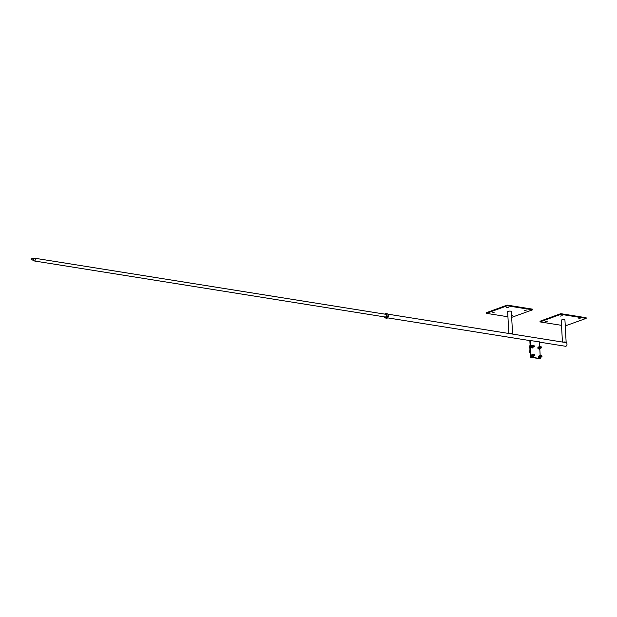 <?xml version="1.0" encoding="UTF-8"?>
<svg xmlns="http://www.w3.org/2000/svg" width="617" height="617" viewBox="0 0 617 617"><rect width="100%" height="100%" fill="white"/><g stroke="black" fill="none" stroke-linecap="round" stroke-linejoin="round"><path stroke-width="0.93" d="M540.291 357.899L540.037 358.685L530.751 357.204L529.841 340.476L539.428 341.857L539.698 346.947M539.813 348.983L540.183 355.87M540.33 358.585L531.044 357.096L530.134 340.368M530.458 357.312L540.037 358.685L530.458 357.312L530.057 352.723A1.388 0.864 -80.9 0 1 529.934 350.41L529.826 345.713L530.35 349.862A0.925 0.578 99.1 0 1 530.103 350.741A0.925 0.578 -80.9 0 0 530.188 352.284A0.925 0.578 99.1 0 1 530.52 352.947L531.044 357.096M540.685 347.502A0.555 0.409 -110.1 0 1 541.009 346.769A0.555 0.409 -110.1 0 1 541.425 347.626A0.555 0.409 -110.1 0 1 540.685 347.502M540.507 347.595A0.694 0.509 69.9 0 0 541.394 347.07A0.694 0.509 69.9 0 0 540.507 347.595M539.667 347.348A0.694 0.509 69.9 0 0 538.896 347.795A0.694 0.509 69.9 0 0 539.728 348.505A0.694 0.509 69.9 0 0 539.667 347.348M539.713 347.047A1.018 0.756 69.9 0 0 539.111 348.69A1.018 0.756 69.9 0 0 540.191 348.35M540.276 348.312L539.389 349.214L538.456 348.428L538.386 347.14L539.25 346.638L540.176 347.425M539.25 346.638L537.893 347.325L537.962 348.605L539.389 349.214M538.386 347.14L537.893 347.325M538.456 348.428L537.962 348.605M533.543 346.361A0.555 0.409 -110.1 0 1 533.867 345.628A0.555 0.409 -110.1 0 1 534.276 346.484A0.555 0.409 -110.1 0 1 533.543 346.361M533.358 346.453A0.694 0.509 69.9 0 0 534.253 345.929A0.694 0.509 69.9 0 0 533.358 346.453M529.887 346.399L529.494 347.294L529.995 348.327M532.525 346.206A0.694 0.509 69.9 0 0 531.754 346.654A0.694 0.509 69.9 0 0 532.587 347.363A0.694 0.509 69.9 0 0 532.525 346.206M532.564 345.906A1.018 0.756 69.9 0 0 531.962 347.548A1.018 0.756 69.9 0 0 533.042 347.209M533.134 347.17L532.24 348.073L531.314 347.286L531.245 345.998L532.101 345.497L533.034 346.284M532.101 345.497L530.743 346.183L530.813 347.471L532.24 348.073M531.245 345.998L530.743 346.183M531.314 347.286L530.813 347.471M541.171 356.425A0.555 0.409 -110.1 0 1 541.495 355.685A0.555 0.409 -110.1 0 1 541.903 356.541A0.555 0.409 -110.1 0 1 541.171 356.425M540.986 356.51A0.694 0.509 69.9 0 0 541.88 355.994A0.694 0.509 69.9 0 0 540.986 356.51M537.623 358.392L538.579 358.608M540.153 356.271A0.694 0.509 69.9 0 0 539.381 356.719A0.694 0.509 69.9 0 0 540.214 357.428A0.694 0.509 69.9 0 0 540.153 356.271M540.199 355.963A1.018 0.756 69.9 0 0 539.59 357.613A1.018 0.756 69.9 0 0 540.669 357.266M540.762 357.235L539.867 358.138L538.942 357.351L538.872 356.063L539.728 355.562L540.662 356.348M539.728 355.562L538.371 356.24L538.44 357.528L539.867 358.138M538.872 356.063L538.371 356.24M538.942 357.351L538.44 357.528M534.021 355.284A0.555 0.409 -110.1 0 1 534.353 354.544A0.555 0.409 -110.1 0 1 534.762 355.4A0.555 0.409 -110.1 0 1 534.021 355.284M533.844 355.369A0.694 0.509 69.9 0 0 534.738 354.852A0.694 0.509 69.9 0 0 533.844 355.369M530.373 355.323L530.08 356.834L531.43 357.467M533.011 355.13A0.694 0.509 69.9 0 0 532.232 355.577A0.694 0.509 69.9 0 0 533.073 356.287A0.694 0.509 69.9 0 0 533.011 355.13M533.049 354.821A1.018 0.756 69.9 0 0 532.448 356.472A1.018 0.756 69.9 0 0 533.528 356.125M533.62 356.094L532.726 356.996L531.8 356.21L531.731 354.922L532.587 354.42L533.512 355.207M532.587 354.42L531.229 355.099L531.299 356.387L532.726 356.996M531.731 354.922L531.229 355.099M531.8 356.21L531.299 356.387M539.435 342.111L565.534 346.284A1.851 1.149 -80.9 0 0 566.961 344.641A1.851 1.149 -80.9 0 0 566.121 342.636L388.301 314.23M34.498 260.914A1.388 0.864 -80.9 0 0 35.3 259.479A1.388 0.864 -80.9 0 0 34.645 258.207A1.388 0.864 -80.9 0 0 33.573 259.441A1.388 0.864 -80.9 0 0 34.205 260.945A1.388 0.864 -80.9 0 0 34.498 260.914M33.858 260.752A1.388 0.864 -80.9 0 0 34.004 260.875A1.388 0.864 -80.9 0 0 35.277 259.711A1.388 0.864 -80.9 0 0 34.429 258.214L30.85 259.001L34.004 260.875M34.205 260.945L385.209 317.007A1.388 0.864 -80.9 0 0 386.273 315.773A1.388 0.864 -80.9 0 0 385.633 314.269M384.322 316.868A1.99 1.234 -80.9 0 0 385.88 317.346A1.99 1.234 -80.9 0 0 386.643 314.909A1.99 1.234 -80.9 0 0 385.317 313.721A1.99 1.234 -80.9 0 0 384.761 314.13M384.684 314.122L385.532 313.235L386.982 313.953L387.114 316.398L385.795 318.125L384.214 316.853M385.795 318.125L387.09 318.333L388.417 316.606L388.286 314.153L385.532 313.235M387.114 316.398L388.417 316.606M386.982 313.953L388.286 314.153M565.149 323.91L565.99 324.164L565.187 324.519M580.134 318.611L578.06 318.974L580.134 318.611M547.665 321.087L545.59 321.449L547.665 321.087M562.272 315.757L560.197 316.12L562.272 315.757M561.524 325.336L540.045 321.904L560.784 314.331L586.15 318.38L565.257 325.93M586.15 318.38L586.111 317.716L560.753 313.66L560.784 314.331M540.045 321.904L540.006 321.233L560.753 313.66M562.434 342.042L561.246 320.246A1.851 0.47 -3.1 0 1 562.141 319.783A1.851 0.47 -3.1 0 1 563.992 319.683A1.851 0.47 -3.1 0 1 564.941 320.046L566.151 342.342A1.851 0.47 -3.1 0 1 565.912 342.597M563.09 342.15A1.851 0.47 -3.1 0 1 563.352 342.088A1.851 0.47 -3.1 0 1 565.195 341.988A1.851 0.47 -3.1 0 1 566.151 342.342M511.562 315.349L512.403 315.611L511.593 315.958M526.548 310.05L524.473 310.413L526.548 310.05M494.078 312.534L492.004 312.896L494.078 312.534M508.686 307.197L506.611 307.559L508.686 307.197M507.938 316.776L486.451 313.343L507.197 305.77L532.564 309.827L511.67 317.369M532.564 309.827L532.525 309.156L507.159 305.107L507.197 305.77M486.451 313.343L486.42 312.672L507.159 305.107M508.84 333.481L507.66 311.685A1.851 0.47 -3.1 0 1 508.555 311.223A1.851 0.47 -3.1 0 1 510.406 311.122A1.851 0.47 -3.1 0 1 511.354 311.485L512.565 333.789A1.851 0.47 -3.1 0 1 512.318 334.036M509.503 333.589A1.851 0.47 -3.1 0 1 509.758 333.527A1.851 0.47 -3.1 0 1 511.609 333.427A1.851 0.47 -3.1 0 1 512.565 333.789M539.158 348.721L541.186 347.98M538.68 347.425L540.716 346.677M532.008 347.587L534.044 346.839M531.53 346.284L533.566 345.535M539.636 357.644L541.672 356.904M539.165 356.341L541.194 355.6M532.494 356.503L534.53 355.762M532.016 355.199L534.052 354.459M529.849 340.584L387.592 317.863M385.648 314.269L34.645 258.207"/></g></svg>
